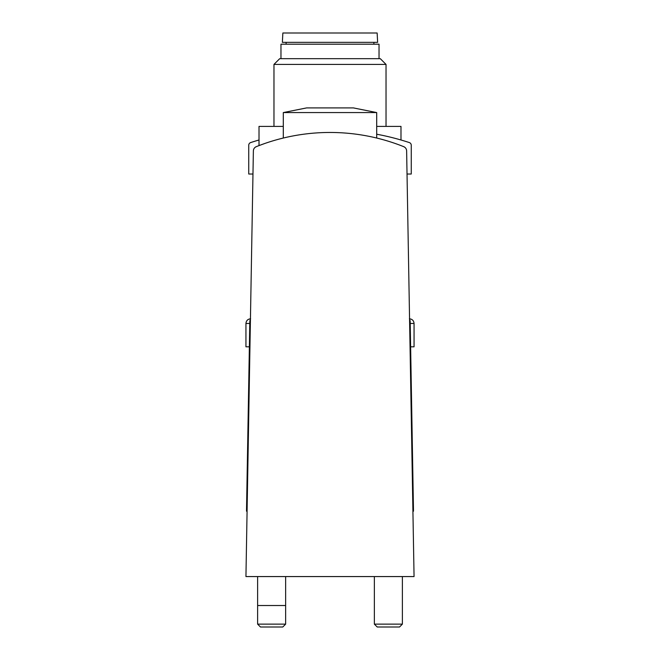 <?xml version="1.0" encoding="UTF-8"?>
<svg xmlns="http://www.w3.org/2000/svg" width="660" height="660" viewBox="0 0 660 660"><rect width="100%" height="100%" fill="white"/><g stroke="black" fill="none" stroke-linecap="round" stroke-linejoin="round"><path stroke-width="0.99" d="M330 33L377.14 33L377.635 42.339L282.364 42.339L282.859 33L330 33M280.97 58.682L280.97 44.203L379.03 44.203L379.03 58.682M330 58.682L380.308 58.682L386.034 64.416L273.966 64.416L279.691 58.682L330 58.682M376.695 126.398L400.983 126.398L400.983 139.986M264.478 143.591L259.017 145.596L259.017 126.398L283.305 126.398M264.47 143.6L259.141 145.546M403.689 146.652A198.47 198.47 0 0 0 256.311 146.652A4.67 4.67 0 0 0 253.374 150.909L245.941 576.568L414.059 576.568L406.626 150.909A4.67 4.67 0 0 0 403.689 146.652L404.72 147.221M250.429 319.539A3.737 3.737 0 0 0 249.818 321.527L246.502 511.186L247.087 511.186M412.912 511.186L413.498 511.186L410.182 321.527A3.737 3.737 0 0 0 409.571 319.539M256.311 146.652L255.28 147.221M410.223 323.466L414.059 323.466L414.059 346.813L410.627 346.813M402.385 576.568L402.385 624.137L374.36 624.137L374.36 576.568M402.385 624.137L399.523 627L377.223 627L374.36 624.137M249.373 346.813L245.941 346.813L245.941 323.466C246.221 320.628 247.78 319.069 250.61 318.796M285.64 624.137L257.614 624.137L257.614 605.517L285.64 605.517L285.64 624.137L282.777 627L260.477 627L257.614 624.137M330 112.571L376.695 112.571L353.347 107.902L306.652 107.902L283.305 112.571L330 112.571M407.03 174.025L411.254 174.025L411.254 145.233A2.805 2.805 0 0 0 409.324 142.568A254.974 254.974 0 0 0 376.695 134.211M259.017 139.986A254.974 254.974 0 0 0 250.676 142.568A2.805 2.805 0 0 0 248.746 145.233L248.746 174.025L252.97 174.025M249.777 323.466L245.941 323.466M373.898 44.203L373.898 42.339M286.102 44.203L286.102 42.339M386.034 126.398L386.034 64.416M273.966 126.398L273.966 64.416M414.059 323.466C413.779 320.628 412.219 319.069 409.39 318.796M376.695 138.039L376.695 112.571M283.305 138.039L283.305 112.571M285.64 605.517L285.64 576.568M257.614 605.517L257.614 576.568"/></g></svg>
